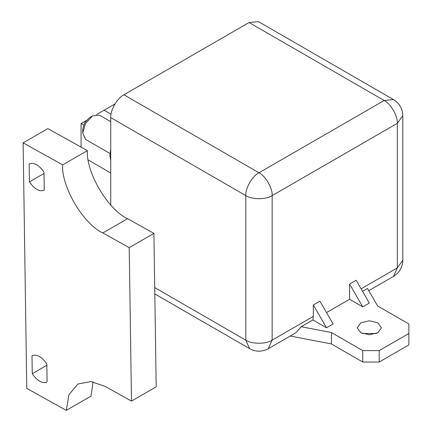 <?xml version="1.0" encoding="UTF-8"?>
<svg xmlns="http://www.w3.org/2000/svg" width="432" height="432" viewBox="0 0 432 432"><rect width="100%" height="100%" fill="white"/><g stroke="black" fill="none" stroke-linecap="round" stroke-linejoin="round"><path stroke-width="0.65" d="M249.091 22.523L258.412 21.6L393.476 99.581L384.161 100.505L258.973 172.778C252.455 175.862 245.209 188.411 245.797 195.604C251.726 199.708 266.22 199.708 272.155 195.604C272.743 188.411 265.496 175.862 258.973 172.778L123.908 94.797L249.091 22.523L384.161 100.505C390.679 103.588 397.926 116.138 397.337 123.325L402.797 115.717L402.797 260.269L397.337 267.878L393.476 276.41C399.454 272.689 402.565 267.311 402.797 260.269M326.511 327.791L313.33 304.965L319.923 301.163L333.099 323.984L326.511 327.791L312.914 319.939L301.174 326.716L296.012 332.678L268.294 348.683L272.155 340.151C266.22 344.255 251.726 344.255 245.797 340.151L245.797 195.604L110.732 117.623C110.144 110.435 117.391 97.88 123.908 94.797M110.732 117.623L110.732 204.989M110.732 160.682L109.906 155.374L110.732 149.116M109.987 153.495L85.622 139.428L82.728 133.029L82.728 129.222L84.661 122.731L89.316 117.812L92.61 115.911L99.603 115.22L110.732 121.646M82.728 133.029L85.622 123.287L92.61 115.911M379.22 362.027L408.866 344.909L408.866 333.493L379.22 350.611L379.22 362.027L362.745 362.027L331.452 343.958L290.223 336.02M376.337 333.499L362.329 333.499M360.769 332.737L369.333 334.784L377.903 332.737L381.451 327.791L377.903 322.844L369.333 320.798L360.769 322.844L357.221 327.791L360.769 332.737M301.174 326.716L331.452 332.543L362.745 350.611L379.22 350.611M408.866 333.493L408.866 323.984L377.573 305.915L367.481 288.436L362.54 291.292M349.569 284.045L356.157 280.238L369.333 303.064L362.745 306.866L349.569 284.045L349.569 299.263L362.745 306.866M326.511 312.574L349.569 299.263M331.452 332.543L331.452 343.958M313.33 304.965L313.33 316.381L312.914 319.939M154.721 287.572L245.797 340.151L249.658 348.683C255.868 351.999 262.078 351.999 268.294 348.683M362.745 350.611L362.745 362.027M96.563 114.583L104.144 110.203L111.035 114.183L104.144 110.203L115.009 103.934M86.13 120.604L81.081 123.52L81.081 147.123M83.592 124.967L81.081 123.52M88.252 159.991L110.732 172.967M131.479 401.09L156.19 386.829L153.922 233.383L127.57 218.695L102.865 232.956C83.338 224.111 61.225 186.678 62.656 164.889L23.134 142.852L26.757 388.363L66.285 410.4L68.926 394.718L77.857 384.021L90.931 381.553L105.133 386.402L131.479 401.09L129.217 247.649L102.865 232.956M23.134 142.852L47.839 128.59L87.367 150.622C85.936 172.417 108.049 209.849 127.57 218.695M93.091 381.872L90.99 396.133L66.285 410.4M153.922 233.383L129.217 247.649M87.367 150.622L62.656 164.889M43.983 172.184L44.248 190.177C39.377 191.948 34.436 189.194 29.425 181.915L29.16 163.922C34.036 162.151 38.977 164.905 43.983 172.184M31.995 355.73C36.866 353.959 41.807 356.713 46.818 363.992L47.083 381.985C42.206 383.756 37.265 381.002 32.26 373.723L31.995 355.73M44.005 173.502L29.425 181.915M46.834 365.305L32.26 373.723M361.098 288.797L397.337 267.878L397.337 123.325L272.155 195.604L272.155 340.151L313.33 316.381M249.658 348.683L154.818 293.927M368.771 290.671L393.476 276.41M402.797 115.717C402.565 108.68 399.454 103.302 393.476 99.581"/></g></svg>
